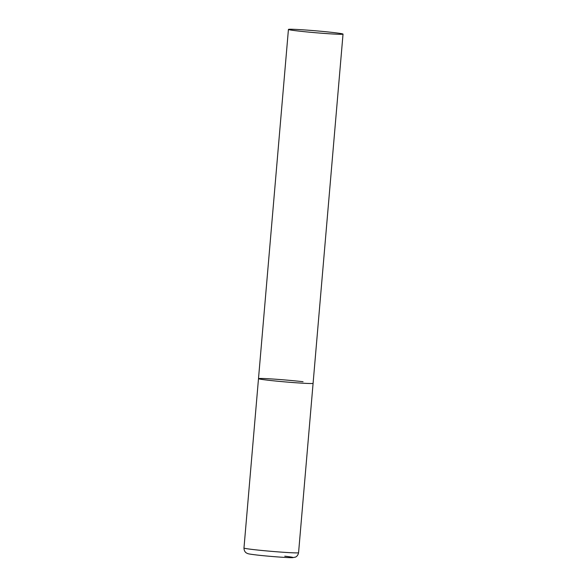 <?xml version="1.0" encoding="UTF-8"?>
<svg xmlns="http://www.w3.org/2000/svg" width="587" height="587" viewBox="0 0 587 587"><rect width="100%" height="100%" fill="white"/><g stroke="black" fill="none" stroke-linecap="round" stroke-linejoin="round"><path stroke-width="0.88" d="M343.028 34.112A27.398 0.961 4.9 0 0 324.934 31.647A27.398 0.961 4.9 0 0 294.586 29.35A27.398 0.961 4.9 0 0 288.43 29.431A27.398 0.961 4.9 0 0 306.524 31.896A27.398 0.961 4.9 0 0 336.879 34.193A27.398 0.961 4.9 0 0 343.028 34.112L298.57 552.705A27.398 0.961 -175.1 0 1 282.934 552.235A27.398 0.961 -175.1 0 1 254.002 549.637A27.398 0.961 -175.1 0 1 243.972 548.023L258.493 378.652A27.398 0.961 4.9 0 0 276.587 381.117A27.398 0.961 4.9 0 0 306.935 383.414A27.398 0.961 4.9 0 0 313.091 383.333A27.398 0.961 -175.1 0 1 297.455 382.863A27.398 0.961 -175.1 0 1 268.523 380.266A27.398 0.961 -175.1 0 1 258.493 378.652A27.398 0.961 -175.1 0 1 274.122 379.114A27.398 0.961 -175.1 0 1 303.053 381.719M284.768 556.19A22.137 0.778 -175.1 0 1 287.909 557.562A22.137 0.778 -175.1 0 1 256.871 555.016M243.972 548.023C244.075 551.912 246.489 553.005 246.379 552.932L247.252 553.394C248.272 553.812 248.521 554.003 256.724 555.001C268.89 556.432 290.029 557.943 292.686 557.65L295.364 557.129C295.246 557.188 297.807 556.513 298.57 552.705M258.493 378.652L288.43 29.431"/></g></svg>

